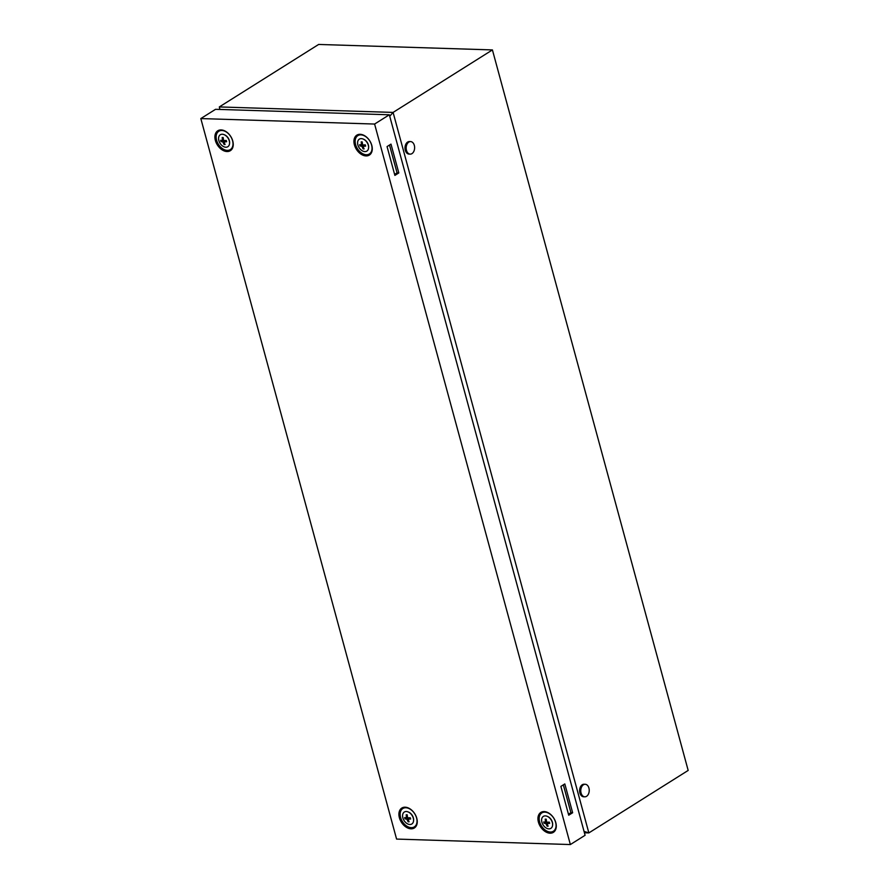 <?xml version="1.0" encoding="UTF-8"?>
<svg xmlns="http://www.w3.org/2000/svg" width="889" height="889" viewBox="0 0 889 889"><rect width="100%" height="100%" fill="white"/><g stroke="black" fill="none" stroke-linecap="round" stroke-linejoin="round"><path stroke-width="1.33" d="M406.462 150.33A6.267 4.223 -88.2 0 1 410.585 141.584A6.267 4.223 -88.2 0 1 414.318 145.385A6.267 4.223 -88.2 0 1 410.196 154.13A6.267 4.223 -88.2 0 1 406.462 150.33M410.196 154.13L409.029 154.086A6.267 4.223 -88.2 0 1 405.306 150.285A6.267 4.223 -88.2 0 1 409.429 141.551L410.585 141.584M581.073 793.021A6.267 4.223 -88.2 0 1 585.206 784.276A6.267 4.223 -88.2 0 1 588.929 788.076A6.267 4.223 -88.2 0 1 584.806 796.811A6.267 4.223 -88.2 0 1 581.073 793.021M584.806 796.811L583.651 796.777A6.267 4.223 -88.2 0 1 579.917 792.977A6.267 4.223 -88.2 0 1 584.04 784.242L585.206 784.276M219.894 109.447L219.316 106.936L318.64 44.45L492.417 49.917L688.175 770.43L588.851 832.915L584.406 832.782M584.04 831.404L588.851 832.915L393.094 112.414L389.726 116.237M492.417 49.917L393.094 112.414L219.316 106.936M547.357 816.402A6.467 4.356 57.8 0 1 547.602 816.491A6.467 4.356 57.8 0 1 552.38 822.225A6.467 4.356 57.8 0 1 552.636 824.503A6.467 4.356 57.8 0 1 552.614 824.759M541.901 822.225A7.056 4.745 57.8 0 1 547.113 816.291A7.056 4.745 57.8 0 1 552.325 822.547A7.056 4.745 57.8 0 1 552.602 825.025A7.056 4.745 57.8 0 1 547.824 828.715A7.056 4.745 57.8 0 1 541.901 822.225M549.48 822.758L549.313 822.136L546.646 822.236L546.213 819.18L545.224 819.158L545.535 822.203L543.69 821.958L544.024 823.192L545.913 823.592L547.124 826.148L548.113 826.181L547.024 823.625L549.646 823.37L549.48 822.758M539.612 821.825A10.824 7.279 57.8 0 1 544.901 812.135A10.824 7.279 57.8 0 1 555.603 822.325A10.824 7.279 57.8 0 1 550.302 832.026A10.824 7.279 57.8 0 1 539.612 821.825M547.857 825.603L547.124 826.148M547.78 822.203L545.913 823.592M545.379 822.192L544.024 823.192M546.579 821.825L545.535 822.203M548.413 822.181L547.024 823.625M408.329 812.024A6.467 4.356 57.8 0 1 408.573 812.113A6.467 4.356 57.8 0 1 413.352 817.847A6.467 4.356 57.8 0 1 413.607 820.125A6.467 4.356 57.8 0 1 413.585 820.38M402.873 817.847A7.056 4.745 57.8 0 1 408.084 811.913A7.056 4.745 57.8 0 1 413.296 818.169A7.056 4.745 57.8 0 1 413.574 820.647A7.056 4.745 57.8 0 1 408.796 824.336A7.056 4.745 57.8 0 1 402.873 817.847M410.451 818.38L410.285 817.758L407.618 817.858L407.184 814.802L406.195 814.78L406.506 817.824L404.662 817.58L404.995 818.813L406.884 819.214L408.095 821.769L409.084 821.803L407.995 819.247L410.618 818.991L410.451 818.38M400.583 817.447A10.824 7.279 57.8 0 1 405.873 807.757A10.824 7.279 57.8 0 1 416.574 817.958A10.824 7.279 57.8 0 1 411.274 827.648A10.824 7.279 57.8 0 1 400.583 817.447M408.84 821.225L408.095 821.769M408.751 817.824L406.884 819.214M406.362 817.813L404.995 818.813M407.551 817.447L406.506 817.824M409.385 817.802L407.995 819.247M224.328 134.75A6.467 4.356 57.8 0 1 224.561 134.839A6.467 4.356 57.8 0 1 229.34 140.573A6.467 4.356 57.8 0 1 229.595 142.851A6.467 4.356 57.8 0 1 229.573 143.107M218.861 140.573A7.056 4.745 57.8 0 1 224.072 134.639A7.056 4.745 57.8 0 1 229.284 140.895A7.056 4.745 57.8 0 1 229.562 143.373A7.056 4.745 57.8 0 1 224.784 147.063A7.056 4.745 57.8 0 1 218.861 140.573M226.439 141.107L226.273 140.484L223.606 140.584L223.172 137.528L222.183 137.506L222.494 140.551L220.65 140.306L220.983 141.54L222.872 141.94L224.084 144.496L225.073 144.529L223.984 141.973L226.617 141.718L226.439 141.107M216.572 140.173A10.824 7.279 57.8 0 1 221.861 130.483A10.824 7.279 57.8 0 1 232.562 140.684A10.824 7.279 57.8 0 1 227.273 150.374A10.824 7.279 57.8 0 1 216.572 140.173M224.828 143.951L224.084 144.496M224.739 140.551L222.872 141.94M222.35 140.54L220.983 141.54M223.539 140.173L222.494 140.551M225.373 140.529L223.984 141.973M363.345 139.129A6.467 4.356 57.8 0 1 363.59 139.217A6.467 4.356 57.8 0 1 368.368 144.951A6.467 4.356 57.8 0 1 368.624 147.23A6.467 4.356 57.8 0 1 368.602 147.485M357.889 144.951A7.056 4.745 57.8 0 1 363.101 139.017A7.056 4.745 57.8 0 1 368.313 145.274A7.056 4.745 57.8 0 1 368.591 147.752A7.056 4.745 57.8 0 1 363.812 151.441A7.056 4.745 57.8 0 1 357.889 144.951M365.468 145.485L365.301 144.863L362.634 144.963L362.201 141.907L361.212 141.884L361.523 144.929L359.678 144.685L360.012 145.918L361.901 146.318L363.112 148.874L364.101 148.907L363.012 146.352L365.635 146.096L365.468 145.485M355.6 144.551A10.824 7.279 57.8 0 1 360.89 134.861A10.824 7.279 57.8 0 1 371.591 145.051A10.824 7.279 57.8 0 1 366.29 154.753A10.824 7.279 57.8 0 1 355.6 144.551M363.845 148.33L363.112 148.874M363.768 144.929L361.901 146.318M361.367 144.918L360.012 145.918M362.568 144.551L361.523 144.929M364.401 144.907L363.012 146.352M366.035 155.919A11.757 7.912 -122.2 0 0 371.791 145.385A11.757 7.912 -122.2 0 0 360.167 134.306A11.757 7.912 -122.2 0 0 354.411 144.84A11.757 7.912 -122.2 0 0 366.035 155.919M227.017 151.541A11.757 7.912 -122.2 0 0 232.762 141.007A11.757 7.912 -122.2 0 0 221.139 129.927A11.757 7.912 -122.2 0 0 215.382 140.462A11.757 7.912 -122.2 0 0 227.017 151.541M411.018 828.815A11.757 7.912 -122.2 0 0 416.774 818.28A11.757 7.912 -122.2 0 0 405.151 807.201A11.757 7.912 -122.2 0 0 399.394 817.736A11.757 7.912 -122.2 0 0 411.018 828.815M550.047 833.193A11.757 7.912 -122.2 0 0 555.803 822.658A11.757 7.912 -122.2 0 0 544.179 811.579A11.757 7.912 -122.2 0 0 538.423 822.114A11.757 7.912 -122.2 0 0 550.047 833.193M570.36 844.55L585.095 835.282L389.338 114.781L215.549 109.314L200.825 118.57L396.583 839.083L570.36 844.55L374.602 124.049L200.825 118.57M389.338 114.781L374.602 124.049M390.982 144.118L387.059 146.585L394.883 175.411L398.817 172.933L390.982 144.118M564.815 783.92L560.881 786.398L568.716 815.213L572.638 812.746L564.815 783.92M389.504 145.04L397.072 172.877L394.616 174.422M563.337 784.854L570.905 812.69L568.449 814.235M570.905 812.69L572.638 812.746M397.072 172.877L398.817 172.933"/></g></svg>
